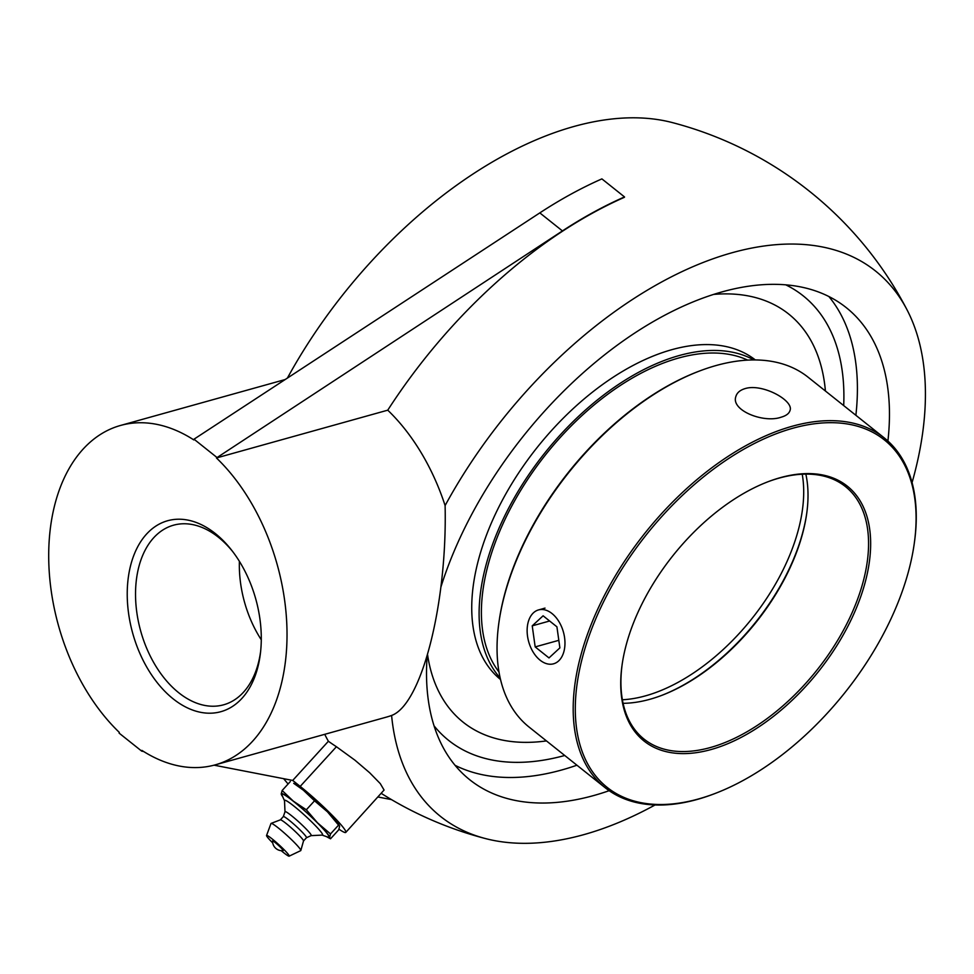 <?xml version="1.0" encoding="UTF-8"?>
<svg xmlns="http://www.w3.org/2000/svg" width="974" height="974" viewBox="0 0 974 974"><rect width="100%" height="100%" fill="white"/><g stroke="black" fill="none" stroke-linecap="round" stroke-linejoin="round"><path stroke-width="1.46" d="M272.574 841.012A7.171 0.682 42.4 0 1 278.357 845.286A7.171 0.682 42.4 0 1 283.13 850.655A9.496 9.496 0 0 1 272.574 841.012M284.992 811.78L284.505 800.543A25.738 2.472 42.4 0 1 294.051 806.204A25.738 2.472 42.4 0 1 314.59 824.808A25.738 2.472 42.4 0 1 322.345 835.095L311.12 835.631M284.518 800.762L281.985 795.137A31.886 3.056 42.4 0 1 293.612 801.468A31.886 3.056 42.4 0 1 320.215 825.709A31.886 3.056 42.4 0 1 327.958 837.116L322.138 835.108M284.992 811.841A17.727 1.692 42.4 0 1 285.017 811.732A17.727 1.692 42.4 0 1 291.567 815.737A17.727 1.692 42.4 0 1 305.422 828.253A17.727 1.692 42.4 0 1 311.169 835.607L306.457 837.737A15.657 1.498 42.4 0 0 306.469 837.713L303.498 840.976M285.017 811.732L283.324 816.614A15.657 1.498 42.4 0 1 283.337 816.589A15.657 1.498 42.4 0 1 289.108 820.193A15.657 1.498 42.4 0 1 301.149 831.053A15.657 1.498 42.4 0 1 306.469 837.713M280.342 819.877A15.657 1.498 42.4 0 1 280.402 819.84A15.657 1.498 42.4 0 1 286.1 823.48A15.657 1.498 42.4 0 1 297.91 834.097A15.657 1.498 42.4 0 1 303.511 840.939A15.657 1.498 42.4 0 1 303.474 841M272.72 842.912A15.316 1.473 42.4 0 1 266.547 835.522L270.991 823.505A20.137 1.924 42.4 0 1 271.101 823.395A20.137 1.924 42.4 0 1 278.442 828.07A20.137 1.924 42.4 0 1 293.612 841.719A20.137 1.924 42.4 0 1 300.82 850.521A20.137 1.924 42.4 0 1 300.71 850.643L289.156 856.158A15.316 1.473 42.4 0 1 283.568 852.603A15.316 1.473 42.4 0 1 281.218 850.679M266.547 835.522A15.316 1.473 42.4 0 1 272.209 838.979A15.316 1.473 42.4 0 1 284.177 849.791A15.316 1.473 42.4 0 1 289.156 856.158M314.529 800.811L327.532 811.89A32.629 3.129 42.4 0 0 303.34 790.17A32.629 3.129 42.4 0 0 293.698 783.315L303.34 790.17L314.529 800.811L306.335 809.784L293.332 801.139L282.143 790.498L281.23 793.92L282.131 795.356M290.337 781.525L282.143 790.498M339.39 825.441L338.672 824.381A32.629 3.129 42.4 0 0 327.532 811.89L339.622 826.39L338.709 829.824L330.515 838.797L327.154 837.007A32.629 3.129 42.4 0 1 326.412 836.581M330.515 838.797L329.614 837.36L330.515 833.927L317.524 822.847L306.335 809.784M330.515 833.927L338.721 824.954L339.622 826.39M282.655 796.635A32.629 3.129 42.4 0 1 282.18 795.941A32.629 3.129 42.4 0 1 281.23 793.92A32.629 3.129 42.4 0 1 293.332 801.139A32.629 3.129 42.4 0 1 317.524 822.847A32.629 3.129 42.4 0 1 329.614 837.36A32.629 3.129 42.4 0 1 327.154 837.007M260.63 651.399A93.224 60.084 74.4 0 1 223.63 704.799A93.224 60.084 74.4 0 1 178.766 692.77A93.224 60.084 74.4 0 1 135.593 598.097A93.224 60.084 74.4 0 1 173.542 525.193A93.224 60.084 74.4 0 1 218.407 537.234A93.224 60.084 74.4 0 1 232.823 551.734M215.327 533.545A99.105 63.858 -105.6 0 0 129.591 569.948A99.105 63.858 -105.6 0 0 180.068 703.8A99.105 63.858 -105.6 0 0 260.435 653.14A99.105 63.858 -105.6 0 0 231.763 550.359A99.105 63.858 -105.6 0 0 215.327 533.545M239.397 561.341A93.224 60.084 -105.6 0 0 261.276 639.784M216.63 457.22L194.009 439.189L539.815 212.892A369.986 211.151 -51.4 0 1 601.895 178.887L624.517 196.931A369.986 211.151 128.6 0 0 562.436 230.923L216.447 457.963A176.184 113.532 74.4 0 1 287.026 635.535A176.184 113.532 74.4 0 1 215.193 764.87A176.184 113.532 74.4 0 1 141.9 750.406L141.717 751.137L143.665 751.514M141.717 751.137L119.096 733.105L119.278 732.363A176.184 113.532 74.4 0 1 48.7 554.79A176.184 113.532 74.4 0 1 120.532 425.455A176.184 113.532 74.4 0 1 193.826 439.919L194.009 439.189M214.049 765.174L292.699 780.442L328.384 741.263A367.697 299.87 -39.8 0 0 336.42 746.729L354.95 760.195L369.645 772.735L380.274 783.607L384.073 790.048L345.794 832.393A41.115 3.933 42.4 0 1 338.952 829.178M292.663 780.393L300.199 786.395A41.115 3.933 42.4 0 1 341.825 825.721A41.115 3.933 42.4 0 1 345.794 832.393M288.073 783.997L283.641 778.676M378.095 797.012L391.475 799.605M324.732 734.323A369.56 210.92 128.6 0 0 328.384 741.263M434.063 725.849A284.311 162.256 128.6 0 0 474.35 754.984A284.311 162.256 128.6 0 0 564.737 755.483A284.311 162.256 128.6 0 1 474.508 755.045A284.311 162.256 128.6 0 1 434.063 725.849M843.691 405.574A284.311 162.256 128.6 0 0 823.054 317.573A284.311 162.256 128.6 0 0 785.677 284.798A284.311 162.256 128.6 0 1 823.067 317.597A284.311 162.256 128.6 0 1 843.691 405.574M455.077 765.321A301.928 172.313 128.6 0 0 576.925 765.211M855.878 415.289A301.928 172.313 128.6 0 0 828.837 296.486M609.152 790.693A301.928 172.313 -51.4 0 1 469.772 779.772A301.928 172.313 -51.4 0 1 427.148 656.208M440.942 586.945A301.928 172.313 -51.4 0 1 627.244 338.088A301.928 172.313 -51.4 0 1 846.199 307.589A301.928 172.313 -51.4 0 1 887.911 441.027M216.447 457.963L387.749 410.176A369.56 210.92 128.6 0 1 624.431 197.284L624.517 196.931M287.403 378.07A348.826 199.073 -51.4 0 1 672.133 122.529A369.986 369.986 0 0 1 907.013 309.781A348.826 199.073 128.6 0 0 694.9 265.841A348.826 199.073 128.6 0 0 445.106 505.567A176.184 113.532 74.4 0 0 387.749 410.176M215.193 764.87L386.495 717.095A176.184 113.532 74.4 0 0 391.597 715.464A348.826 199.073 128.6 0 0 485.454 838.565A348.826 199.073 128.6 0 0 583.816 834.645A348.826 199.073 128.6 0 0 655.052 804.974M912.066 482.593A348.826 199.073 128.6 0 0 907.013 309.781M391.597 715.464C421.669 704.543 447.37 603.673 445.106 505.567M747.642 360.1A201.375 114.932 128.6 0 0 599.132 400.85A201.375 114.932 128.6 0 0 487.463 567.355A201.375 114.932 128.6 0 0 499.005 671.987M463.198 722.245A261.044 148.985 128.6 0 0 546.451 740.91A261.044 148.985 -51.4 0 1 463.21 722.245A261.044 148.985 -51.4 0 1 427.574 654.771M825.404 390.988A261.044 148.985 128.6 0 0 788.648 314.005A261.044 148.985 -51.4 0 1 825.416 391M755.325 359.93A204.357 116.636 128.6 0 0 601.482 385.302A204.357 116.636 128.6 0 0 477.893 562.083A204.357 116.636 128.6 0 0 500.539 679.511M753.791 359.917A204.357 116.636 128.6 0 0 601.835 396.442A204.357 116.636 128.6 0 0 485.259 567.964A204.357 116.636 128.6 0 0 500.198 678.026M564.007 651.18A27.966 18.019 74.4 0 1 553.561 663.805A27.966 18.019 74.4 0 1 533.277 652.3A27.966 18.019 74.4 0 1 528.091 622.544A27.966 18.019 74.4 0 1 538.537 609.919A27.966 18.019 74.4 0 1 558.82 621.424A27.966 18.019 74.4 0 1 564.007 651.18M556.921 626.818L559.88 647.88L548.995 657.925L535.176 646.906L532.23 625.844L543.102 615.799L556.921 626.818M532.23 625.844L549.616 620.998M535.176 646.906L558.82 640.32M713.528 294.416A261.044 148.985 -51.4 0 1 788.66 314.005M623.104 703.313A161.501 92.165 128.6 0 0 661.918 695.314A161.501 92.165 128.6 0 0 803.16 531.402A161.501 92.165 128.6 0 0 806.679 513.724A161.501 92.165 128.6 0 0 805.839 474.094M806.764 513.103A162.987 93.017 -51.4 0 1 661.334 695.533M767.609 481.887A161.501 92.165 -51.4 0 1 845.408 486.55A161.501 92.165 -51.4 0 1 863.694 579.664A161.501 92.165 -51.4 0 1 765.698 719.603A161.501 92.165 -51.4 0 1 644.058 739.12A161.501 92.165 -51.4 0 1 622.179 664.317M605.256 787.796L529.113 727.091A223.752 127.704 -51.4 0 1 498.907 622.605A223.752 127.704 -51.4 0 1 503.789 598.097A223.752 127.704 -51.4 0 1 699.478 371.021A223.752 127.704 -51.4 0 1 808.067 377.182L884.209 437.874A223.752 127.704 128.6 0 0 715.695 464.915A223.752 127.704 128.6 0 0 579.932 658.801A223.752 127.704 128.6 0 0 605.256 787.796A223.752 127.704 128.6 0 0 713.845 793.956L715.013 793.506A222.255 126.851 -51.4 0 1 581.989 659.264A222.255 126.851 -51.4 0 1 781.891 431.677A222.255 126.851 -51.4 0 1 914.245 543.602A222.255 126.851 -51.4 0 1 715.013 793.506M699.478 371.021L698.321 371.459A222.255 126.851 128.6 0 0 503.923 597.038A222.255 126.851 128.6 0 0 499.09 621.375L498.907 622.605M914.245 543.602L914.416 542.372A223.752 127.704 128.6 0 0 884.209 437.874M745.134 388.589C762.423 383.147 794.005 400.618 790.036 410.456C789.135 413.524 786.14 415.788 781.051 417.225C763.579 423.41 730.865 410.395 735.833 396.637C736.928 392.778 740.033 390.099 745.134 388.589M542.835 608.726L543.918 608.373M625.637 647.089A162.987 93.017 128.6 0 0 622.082 664.938A162.987 93.017 128.6 0 0 725.983 744.44A162.987 93.017 128.6 0 0 868.857 565.224A162.987 93.017 128.6 0 0 768.194 481.667A162.987 93.017 128.6 0 0 625.637 647.089M336.42 746.729L300.199 786.395M562.436 230.923L539.815 212.892M802.223 474.204A161.501 92.165 -51.4 0 1 798.85 527.969A161.501 92.165 -51.4 0 1 622.398 699.77M283.337 816.589L280.366 819.852L271.101 823.395M282.18 795.941L281.474 794.869M303.511 840.939L300.82 850.521M285.151 379.543L120.532 425.455M381.358 793.445A369.986 369.986 0 0 0 485.454 838.565M545.026 608.117L538.537 609.919"/></g></svg>
